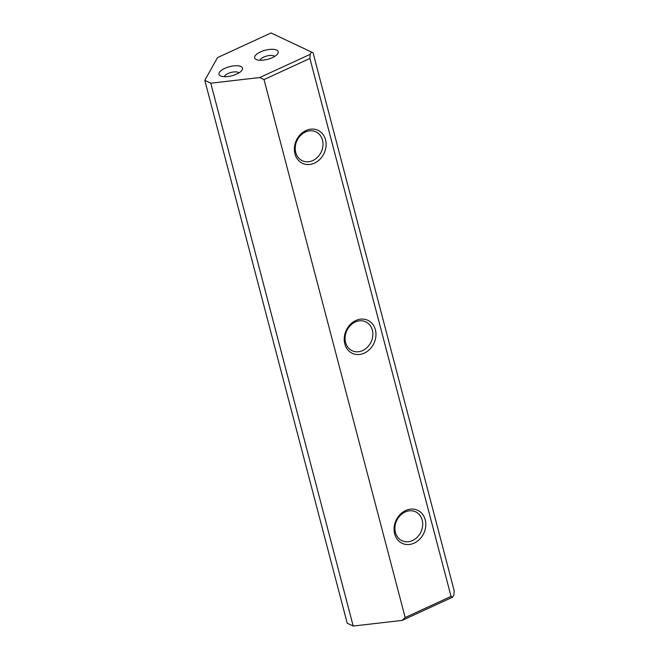 <?xml version="1.0" encoding="UTF-8"?>
<svg xmlns="http://www.w3.org/2000/svg" width="659" height="659" viewBox="0 0 659 659"><rect width="100%" height="100%" fill="white"/><g stroke="black" fill="none" stroke-linecap="round" stroke-linejoin="round"><path stroke-width="0.99" d="M311.476 52.045L313.066 52.802L454.199 590.769L453.894 594.904L452.634 597.161L402.163 620.407L405.17 617.541L264.028 79.574L259.753 77.548L310.216 54.31L311.476 52.045L271.047 32.95L217.519 57.605L204.801 80.365L210.789 83.191L259.753 77.548M236.721 74.047A12.167 4.687 165.3 0 1 220.543 75.909A12.167 4.687 165.3 0 1 229.546 66.683A12.167 4.687 165.3 0 1 241.919 70.299A12.167 4.687 165.3 0 1 236.721 74.047M272.406 57.613A12.167 4.687 165.3 0 1 256.219 59.475A12.167 4.687 165.3 0 1 265.231 50.249A12.167 4.687 165.3 0 1 277.604 53.865A12.167 4.687 165.3 0 1 272.406 57.613M210.789 83.191L353.208 626.05L347.219 623.225L204.801 80.365M405.664 510.536A18.246 15.297 -64.7 0 1 425.31 528.864A18.246 15.297 -64.7 0 1 398.827 541.064A18.246 15.297 -64.7 0 1 405.664 510.536M355.819 320.529A18.246 15.297 -64.7 0 1 375.465 338.858A18.246 15.297 -64.7 0 1 348.982 351.058A18.246 15.297 -64.7 0 1 355.819 320.529M305.965 130.531A18.246 15.297 -64.7 0 1 325.62 148.86A18.246 15.297 -64.7 0 1 299.137 161.06A18.246 15.297 -64.7 0 1 305.965 130.531M405.17 617.541L451.044 596.411L309.911 58.445L264.028 79.574M353.208 626.05L402.163 620.407M310.216 54.31L309.911 58.445M451.044 596.411L452.634 597.161M260.116 60.249A7.603 2.924 165.3 0 1 266.747 56.023A7.603 2.924 165.3 0 1 274.597 56.452M224.431 76.683A7.603 2.924 165.3 0 1 231.062 72.457A7.603 2.924 165.3 0 1 238.912 72.885M305.381 132.039A15.964 13.386 115.3 0 0 295.323 146.529A15.964 13.386 115.3 0 0 302.3 160.722A15.964 13.386 115.3 0 0 321.221 152.007A15.964 13.386 115.3 0 0 315.941 131.858A15.964 13.386 115.3 0 0 305.381 132.039M355.226 322.037A15.964 13.386 115.3 0 0 345.168 336.527A15.964 13.386 115.3 0 0 352.145 350.72A15.964 13.386 115.3 0 0 371.066 342.005A15.964 13.386 115.3 0 0 365.786 321.856A15.964 13.386 115.3 0 0 355.226 322.037M405.071 512.035A15.964 13.386 115.3 0 0 395.013 526.525A15.964 13.386 115.3 0 0 401.99 540.718A15.964 13.386 115.3 0 0 420.912 532.002A15.964 13.386 115.3 0 0 415.631 511.854A15.964 13.386 115.3 0 0 405.071 512.035"/></g></svg>
